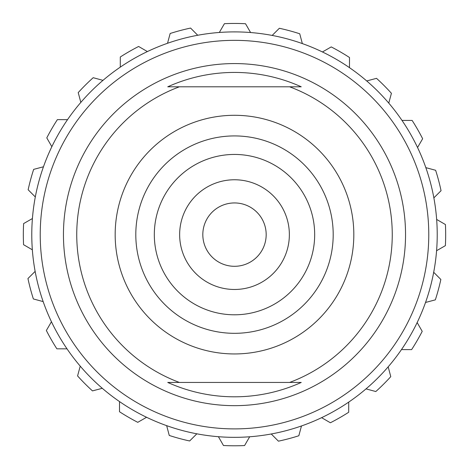 <?xml version="1.0" encoding="UTF-8"?>
<svg xmlns="http://www.w3.org/2000/svg" width="469" height="469" viewBox="0 0 469 469"><rect width="100%" height="100%" fill="white"/><g stroke="black" fill="none" stroke-linecap="round" stroke-linejoin="round"><path stroke-width="0.7" d="M234.5 31.898A202.725 202.725 0 0 0 58.936 335.98A202.725 202.725 0 0 0 410.064 335.98A202.725 202.725 0 0 0 234.5 31.898M120.281 67.137L120.304 56.989A211.173 211.173 0 0 1 138.619 46.472L147.389 51.567A202.725 202.725 0 0 1 167.521 43.283L170.171 33.487A211.173 211.173 0 0 1 190.578 28.07L197.736 35.257A202.725 202.725 0 0 1 219.328 32.467L224.417 23.69A211.173 211.173 0 0 1 245.533 23.737L250.587 32.537A202.725 202.725 0 0 1 272.167 35.427L279.354 28.269A211.173 211.173 0 0 1 299.738 33.78L302.341 43.588A202.725 202.725 0 0 1 322.438 51.959L331.231 46.912A211.173 211.173 0 0 1 349.499 57.511L349.475 67.653M366.717 80.944L376.519 78.341A211.173 211.173 0 0 1 391.422 93.308L388.772 103.104M401.986 120.404L412.128 120.427A211.173 211.173 0 0 1 422.645 138.736L417.557 147.512M425.84 167.644L435.631 170.288A211.173 211.173 0 0 1 441.053 190.701L433.86 197.859M436.657 219.445L445.427 224.54A211.173 211.173 0 0 1 445.38 245.656L436.586 250.71A202.725 202.725 0 0 1 425.535 302.464L435.338 299.861A211.173 211.173 0 0 0 440.854 279.477L433.696 272.284M417.158 322.555L422.211 331.354A211.173 211.173 0 0 1 411.612 349.616L401.464 349.598A202.725 202.725 0 0 0 425.535 302.464M401.464 349.598A202.725 202.725 0 0 1 388.174 366.834L390.777 376.642A211.173 211.173 0 0 1 375.81 391.539L366.019 388.889A202.725 202.725 0 0 1 348.719 402.103L348.696 412.251A211.173 211.173 0 0 1 330.381 422.768L321.611 417.674M301.479 425.958L298.829 435.754A211.173 211.173 0 0 1 278.422 441.171L271.264 433.983M249.672 436.774L244.584 445.55A211.173 211.173 0 0 1 223.467 445.503L218.413 436.703M189.646 440.971A211.173 211.173 0 0 1 169.262 435.461L166.659 425.653A202.725 202.725 0 0 0 196.833 433.813L189.646 440.971M146.562 417.281L137.769 422.329A211.173 211.173 0 0 1 119.501 411.729L119.525 401.587A202.725 202.725 0 0 1 102.283 388.297L92.481 390.9A211.173 211.173 0 0 1 77.578 375.933L80.228 366.137A202.725 202.725 0 0 1 51.443 321.728L46.355 330.504A211.173 211.173 0 0 0 56.872 348.819L67.014 348.836M51.443 321.728A202.725 202.725 0 0 1 43.16 301.596L33.369 298.952A211.173 211.173 0 0 1 27.947 278.539L35.14 271.381A202.725 202.725 0 0 1 32.414 218.531L23.62 223.584A211.173 211.173 0 0 0 23.573 244.701L32.343 249.795M28.146 189.763A211.173 211.173 0 0 1 33.662 169.379L43.465 166.776A202.725 202.725 0 0 0 35.304 196.957L28.146 189.763M51.842 146.686L46.789 137.886A211.173 211.173 0 0 1 57.388 119.624L67.536 119.648M80.826 102.406L78.223 92.598A211.173 211.173 0 0 1 93.19 77.702L102.981 80.351M234.5 333.318A98.695 98.695 0 0 0 333.195 234.623A98.695 98.695 0 0 0 234.5 135.922A98.695 98.695 0 0 0 135.805 234.623A98.695 98.695 0 0 0 234.5 333.318M115.169 234.623A119.331 119.331 0 0 0 294.163 337.961A119.331 119.331 0 0 0 294.163 131.279A119.331 119.331 0 0 0 115.169 234.623M63.45 234.623A171.05 171.05 0 0 1 320.022 86.489A171.05 171.05 0 0 1 320.022 382.751A171.05 171.05 0 0 1 63.45 234.623M289.608 382.44L179.393 382.44A157.76 157.76 0 0 1 179.393 86.8L289.608 86.8A157.76 157.76 0 0 1 289.608 382.44L301.239 382.44A162.186 162.186 0 0 1 167.755 382.44L289.608 382.44M167.755 86.8A162.186 162.186 0 0 1 301.245 86.8L167.761 86.8M266.175 234.623A31.675 31.675 0 0 0 218.66 207.187A31.675 31.675 0 0 0 218.66 262.054A31.675 31.675 0 0 0 266.175 234.623M234.5 40.346A194.277 194.277 0 0 1 402.748 331.759A194.277 194.277 0 0 1 66.252 331.759A194.277 194.277 0 0 1 234.5 40.346M289.361 234.623A54.861 54.861 0 0 0 207.069 187.113A54.861 54.861 0 0 0 207.069 282.127A54.861 54.861 0 0 0 289.361 234.623M314.676 234.623A80.176 80.176 0 0 1 194.412 304.059A80.176 80.176 0 0 1 194.412 165.182A80.176 80.176 0 0 1 314.676 234.623"/></g></svg>
